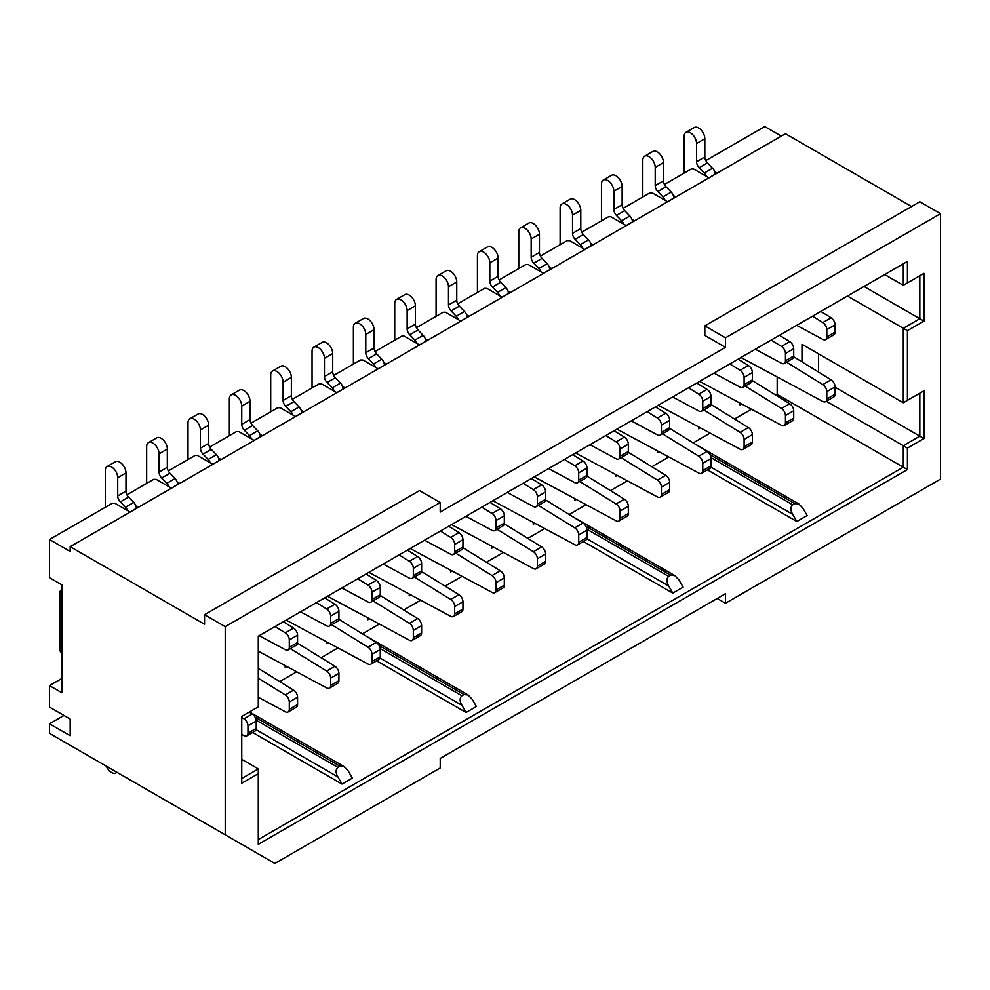 <?xml version="1.0" encoding="UTF-8"?>
<svg xmlns="http://www.w3.org/2000/svg" width="990" height="990" viewBox="0 0 990 990"><rect width="100%" height="100%" fill="white"/><g stroke="black" fill="none" stroke-linecap="round" stroke-linejoin="round"><path stroke-width="1.49" d="M451.564 524.613L533.387 568.557A5.841 3.378 -120 0 0 536.172 568.767L544.438 563.991A5.841 3.378 -120 0 0 545.651 561.318L545.651 554.004A5.841 3.378 -120 0 0 541.654 546.925L504.257 523.821M740.978 357.514L822.814 401.47A5.841 3.378 -120 0 0 825.586 401.68L833.852 396.903A5.841 3.378 -120 0 0 835.065 394.218L835.065 386.904A5.841 3.378 -120 0 0 831.08 379.838L793.671 356.734M940.5 213.679L940.5 479.123L725.497 603.257L725.497 593.703L440.216 758.414L440.216 767.968L274.836 863.441L225.225 834.805L225.225 626.645L440.216 502.512L440.216 512.065L725.497 347.354L725.497 337.813L940.5 213.679L919.821 201.75L704.83 325.871L704.83 335.424L725.497 347.354M440.216 502.512L419.55 490.582L204.546 614.716L204.546 624.257L70.179 546.678L785.454 133.712L911.555 206.526M705.796 160.603L764.775 126.559L781.32 136.1M70.179 546.678L70.179 551.455L49.5 539.513L49.5 577.715L61.9 584.867L61.9 692.765L49.5 685.612L49.5 707.095L70.179 719.025L70.179 735.743L49.5 723.801L49.5 733.355L225.225 834.805M49.5 723.801L63.966 715.448M106.276 766.124A8.774 5.061 -120 0 0 115.904 772.93A8.774 5.061 -120 0 0 116.77 772.188M241.758 734.469L243.973 735.657A5.841 3.378 -120 0 0 246.745 735.867L255.012 731.09A5.841 3.378 -120 0 0 256.224 728.417L256.224 721.104L247.958 725.868A5.841 3.378 -120 0 0 243.973 718.802L241.758 717.428M247.958 725.868L247.958 733.182L256.224 728.417M246.745 735.867A5.841 3.378 -120 0 0 247.958 733.182M775.875 395.146L777.187 394.391L777.187 376.967M693.186 442.889L710.127 433.1M734.53 419.018L751.472 409.229M569.139 514.503L586.092 504.714M610.496 490.632L627.437 480.843M651.841 466.76L668.782 456.972M362.414 633.848L379.368 624.071M403.759 609.976L420.713 600.2M445.104 586.105L462.058 576.329M486.449 562.233L503.403 552.457M527.794 538.362L544.748 528.586M279.724 681.59L296.666 671.814M321.069 657.719L338.011 647.943M741.621 403.945L739.976 404.885L739.976 403.054M700.277 427.804L698.631 428.757L698.631 426.925M658.932 451.675L657.286 452.628L657.286 450.796M617.587 475.546L615.941 476.499L615.941 474.668M576.242 499.418L574.596 500.371L574.596 498.539M534.897 523.289L533.239 524.242L533.239 522.411M493.54 547.161L491.894 548.114L491.894 546.282M452.195 571.032L450.549 571.985L450.549 570.153M410.85 594.903L409.204 595.856L409.204 594.025M369.505 618.775L367.859 619.728L367.859 617.896M328.16 642.646L326.514 643.599L326.514 641.768M286.815 666.518L285.17 667.47L285.17 665.626M884.689 274.552L903.288 285.293L903.288 263.81L907.422 261.422L258.291 636.199L258.291 706.848L241.758 716.401L241.758 783.238L258.291 773.685L258.291 844.346L907.422 469.582L907.422 448.099L923.967 438.545L923.967 390.803L907.422 400.356L907.422 330.648L923.967 321.107L923.967 273.364L907.422 282.905L907.422 261.422M49.5 539.513L112.34 503.229L114.828 503.229L127.562 510.58A5.841 3.378 -120 0 0 125.458 507.214L120.322 501.881A5.841 3.378 60 0 1 117.723 495.94L117.723 477.687A8.774 5.061 -120 0 0 113.887 468.864A8.774 5.061 -120 0 0 107.13 466.513A8.774 5.061 -120 0 0 105.311 470.535L105.311 507.288M130.123 512.065L127.562 510.58M125.458 507.214L133.724 502.437A5.841 3.378 -120 0 1 135.828 505.803L138.39 507.288M126.955 494.802L153.685 479.358L156.173 479.358L168.906 486.709A5.841 3.378 -120 0 0 166.803 483.343L161.667 478.009A5.841 3.378 60 0 1 159.068 472.069L159.068 453.816A8.774 5.061 -120 0 0 155.232 444.993A8.774 5.061 -120 0 0 148.475 442.641A8.774 5.061 -120 0 0 146.668 446.663L146.668 483.417M171.468 488.194L168.906 486.709M166.803 483.343L175.069 478.566A5.841 3.378 -120 0 1 177.173 481.944L179.735 483.417M168.3 470.931L195.042 455.487L197.517 455.487L210.251 462.837A5.841 3.378 -120 0 0 208.147 459.471L203.012 454.138A5.841 3.378 60 0 1 200.413 448.198L200.413 429.945A8.774 5.061 -120 0 0 196.589 421.121A8.774 5.061 -120 0 0 189.82 418.77A8.774 5.061 -120 0 0 188.013 422.792L188.013 459.546M212.813 464.322L210.251 462.837M208.147 459.471L216.414 454.695A5.841 3.378 -120 0 1 218.518 458.073L221.079 459.546M209.645 447.059L236.387 431.615L238.862 431.615L251.596 438.966A5.841 3.378 -120 0 0 249.492 435.6L244.357 430.266A5.841 3.378 60 0 1 241.758 424.326L241.758 406.073A8.774 5.061 -120 0 0 237.934 397.25A8.774 5.061 -120 0 0 231.165 394.899A8.774 5.061 -120 0 0 229.358 398.921L229.358 435.674M254.158 440.451L251.596 438.966M249.492 435.6L257.759 430.836A5.841 3.378 -120 0 1 259.863 434.202L262.424 435.674M250.99 423.188L277.732 407.756L280.207 407.756L292.941 415.095A5.841 3.378 -120 0 0 290.837 411.729L285.702 406.395A5.841 3.378 60 0 1 283.103 400.455L283.103 382.214A8.774 5.061 -120 0 0 279.279 373.379A8.774 5.061 -120 0 0 272.51 371.027A8.774 5.061 -120 0 0 270.703 375.049L270.703 411.803M295.503 416.58L292.941 415.095M290.837 411.729L299.104 406.964A5.841 3.378 -120 0 1 301.208 410.33L303.781 411.803M292.335 399.317L319.077 383.885L321.552 383.885L334.286 391.236A5.841 3.378 -120 0 0 332.182 387.857L327.046 382.524A5.841 3.378 60 0 1 324.448 376.584L324.448 358.343A8.774 5.061 -120 0 0 320.624 349.507A8.774 5.061 -120 0 0 313.867 347.156A8.774 5.061 -120 0 0 312.048 351.178L312.048 387.944M336.848 392.708L334.286 391.236M332.182 387.857L340.461 383.093A5.841 3.378 -120 0 1 342.552 386.459L345.126 387.944M333.692 375.445L360.422 360.014L362.897 360.014L375.631 367.364A5.841 3.378 -120 0 0 373.527 363.986L368.391 358.652A5.841 3.378 60 0 1 365.793 352.725L365.793 334.471A8.774 5.061 -120 0 0 361.969 325.636A8.774 5.061 -120 0 0 355.212 323.297A8.774 5.061 -120 0 0 353.393 327.306L353.393 364.072M378.192 368.837L375.631 367.364M373.527 363.986L381.806 359.221A5.841 3.378 -120 0 1 383.897 362.588L386.471 364.072M375.037 351.574L401.767 336.142L404.242 336.142L416.976 343.493A5.841 3.378 -120 0 0 414.872 340.127L409.736 334.781A5.841 3.378 60 0 1 407.137 328.853L407.137 310.6A8.774 5.061 -120 0 0 403.314 301.764A8.774 5.061 -120 0 0 396.557 299.425A8.774 5.061 -120 0 0 394.738 303.435L394.738 340.201M419.55 344.966L416.976 343.493M414.872 340.127L423.151 335.35A5.841 3.378 -120 0 1 425.242 338.716L427.816 340.201M416.382 327.702L443.112 312.271L445.587 312.271L458.321 319.621A5.841 3.378 -120 0 0 456.229 316.256L451.081 310.91A5.841 3.378 60 0 1 448.482 304.982L448.482 286.729A8.774 5.061 -120 0 0 444.659 277.893A8.774 5.061 -120 0 0 437.902 275.554A8.774 5.061 -120 0 0 436.083 279.564L436.083 316.33M460.894 321.094L458.321 319.621M456.229 316.256L464.496 311.479A5.841 3.378 -120 0 1 466.587 314.845L469.161 316.33M457.726 303.831L484.457 288.399L486.932 288.399L499.665 295.75A5.841 3.378 -120 0 0 497.574 292.384L492.426 287.038A5.841 3.378 60 0 1 489.827 281.111L489.827 262.857A8.774 5.061 -120 0 0 486.003 254.034A8.774 5.061 -120 0 0 479.247 251.683A8.774 5.061 -120 0 0 477.428 255.692L477.428 292.458M502.239 297.235L499.665 295.75M497.574 292.384L505.841 287.607A5.841 3.378 -120 0 1 507.932 290.973L510.506 292.458M499.071 279.96L525.801 264.528L528.289 264.528L541.01 271.879A5.841 3.378 -120 0 0 538.919 268.513L533.771 263.167A5.841 3.378 60 0 1 531.172 257.239L531.172 238.986A8.774 5.061 -120 0 0 527.348 230.163A8.774 5.061 -120 0 0 520.591 227.811A8.774 5.061 -120 0 0 518.772 231.821L518.772 268.587M543.584 273.364L541.01 271.879M538.919 268.513L547.185 263.736A5.841 3.378 -120 0 1 549.277 267.102L551.851 268.587M540.416 256.088L567.146 240.657L569.634 240.657L582.355 248.007A5.841 3.378 -120 0 0 580.264 244.641L575.128 239.295A5.841 3.378 60 0 1 572.529 233.368L572.529 215.115A8.774 5.061 -120 0 0 568.693 206.291A8.774 5.061 -120 0 0 561.936 203.94A8.774 5.061 -120 0 0 560.117 207.95L560.117 244.716M584.929 249.492L582.355 248.007M580.264 244.641L588.53 239.865A5.841 3.378 -120 0 1 590.634 243.231L593.196 244.716M581.761 232.217L608.491 216.785L610.979 216.785L623.7 224.136A5.841 3.378 -120 0 0 621.609 220.77L616.473 215.424A5.841 3.378 60 0 1 613.874 209.496L613.874 191.243A8.774 5.061 -120 0 0 610.038 182.42A8.774 5.061 -120 0 0 603.281 180.069A8.774 5.061 -120 0 0 601.462 184.078L601.462 220.844M626.274 225.621L623.7 224.136M621.609 220.77L629.875 215.993A5.841 3.378 -120 0 1 631.979 219.359L634.541 220.844M623.106 208.346L649.836 192.914L652.323 192.914L665.045 200.265A5.841 3.378 -120 0 0 662.954 196.899L657.818 191.553A5.841 3.378 60 0 1 655.219 185.625L655.219 167.372A8.774 5.061 -120 0 0 651.383 158.549A8.774 5.061 -120 0 0 644.626 156.197A8.774 5.061 -120 0 0 642.807 160.207L642.807 196.973M667.619 201.75L665.045 200.265M662.954 196.899L671.22 192.122A5.841 3.378 -120 0 1 673.324 195.488L675.885 196.973M664.451 184.474L691.181 169.042L693.668 169.042L706.402 176.393A5.841 3.378 -120 0 0 704.298 173.027L699.163 167.681A5.841 3.378 60 0 1 696.564 161.754L696.564 143.5A8.774 5.061 -120 0 0 692.728 134.677A8.774 5.061 -120 0 0 685.971 132.326A8.774 5.061 -120 0 0 684.152 136.335L684.152 173.101M708.964 177.878L706.402 176.393M704.298 173.027L712.565 168.251A5.841 3.378 -120 0 1 714.669 171.617L717.23 173.101M796.678 325.364L822.814 339.397A5.841 3.378 -120 0 0 825.586 339.607L833.852 334.83A5.841 3.378 -120 0 0 835.065 332.157L835.065 324.844A5.841 3.378 -120 0 0 831.08 317.765L820.809 311.429M712.565 168.251L707.429 162.917A5.841 3.378 60 0 1 704.83 156.977L704.83 138.724A8.774 5.061 -120 0 0 701.007 129.9A8.774 5.061 -120 0 0 694.238 127.549L685.971 132.326M825.586 339.607A5.841 3.378 -120 0 0 826.798 336.934L826.798 329.621A5.841 3.378 -120 0 0 822.814 322.542L812.543 316.206M133.724 502.437L128.589 497.104A5.841 3.378 60 0 1 125.99 491.164L125.99 472.923A8.774 5.061 -120 0 0 122.166 464.087A8.774 5.061 -120 0 0 115.397 461.736L107.13 466.513M49.5 685.612L61.9 678.447M135.828 505.803A5.841 3.378 60 0 1 136.323 508.377L130.024 512.016M259.182 635.679L285.318 649.725A5.841 3.378 -120 0 0 288.09 649.923A5.841 3.378 -120 0 0 289.303 647.25L289.303 639.936A5.841 3.378 -120 0 0 285.318 632.857L275.047 626.521M288.09 649.923L296.369 645.158A5.841 3.378 -120 0 0 297.569 642.473L297.569 635.159A5.841 3.378 -120 0 0 293.585 628.093L283.313 621.745M175.069 478.566L169.934 473.232A5.841 3.378 60 0 1 167.335 467.292L167.335 449.052A8.774 5.061 -120 0 0 163.511 440.216A8.774 5.061 -120 0 0 156.754 437.865L148.475 442.641M300.527 611.808L326.663 625.853A5.841 3.378 -120 0 0 329.435 626.064A5.841 3.378 -120 0 0 330.648 623.378L330.648 616.065A5.841 3.378 -120 0 0 326.663 608.986L316.392 602.65M329.435 626.064L337.714 621.287A5.841 3.378 -120 0 0 338.914 618.601L338.914 611.288A5.841 3.378 -120 0 0 334.929 604.222L324.658 597.873M216.414 454.695L211.278 449.361A5.841 3.378 60 0 1 208.68 443.433L208.68 425.18A8.774 5.061 -120 0 0 204.856 416.345A8.774 5.061 -120 0 0 198.099 414.006L189.82 418.77M341.872 587.949L368.008 601.982A5.841 3.378 -120 0 0 370.78 602.192A5.841 3.378 -120 0 0 371.993 599.507L371.993 592.193A5.841 3.378 -120 0 0 368.008 585.115L357.736 578.779M370.78 602.192L379.059 597.416A5.841 3.378 -120 0 0 380.271 594.743L380.271 587.417A5.841 3.378 -120 0 0 376.274 580.35L366.015 574.002M257.759 430.836L252.623 425.49A5.841 3.378 60 0 1 250.024 419.562L250.024 401.309A8.774 5.061 -120 0 0 246.201 392.473A8.774 5.061 -120 0 0 239.444 390.134L231.165 394.899M383.217 564.077L409.353 578.111A5.841 3.378 -120 0 0 412.137 578.321A5.841 3.378 -120 0 0 413.337 575.636L413.337 568.322A5.841 3.378 -120 0 0 409.353 561.256L399.081 554.907M412.137 578.321L420.404 573.544A5.841 3.378 -120 0 0 421.616 570.871L421.616 563.545A5.841 3.378 -120 0 0 417.619 556.479L407.36 550.131M299.104 406.964L293.968 401.618A5.841 3.378 60 0 1 291.369 395.691L291.369 377.438A8.774 5.061 -120 0 0 287.546 368.602A8.774 5.061 -120 0 0 280.789 366.263L272.51 371.027M424.562 540.206L450.697 554.239A5.841 3.378 -120 0 0 453.482 554.45A5.841 3.378 -120 0 0 454.682 551.764L454.682 544.451A5.841 3.378 -120 0 0 450.697 537.384L440.426 531.036M453.482 554.45L461.748 549.673A5.841 3.378 -120 0 0 462.961 547L462.961 539.686A5.841 3.378 -120 0 0 458.964 532.608L448.705 526.259M340.461 383.093L335.313 377.747A5.841 3.378 60 0 1 332.714 371.819L332.714 353.566A8.774 5.061 -120 0 0 328.89 344.743A8.774 5.061 -120 0 0 322.134 342.392L313.867 347.156M465.906 516.335L492.042 530.368A5.841 3.378 -120 0 0 494.827 530.578A5.841 3.378 -120 0 0 496.039 527.893L496.039 520.579A5.841 3.378 -120 0 0 492.042 513.513L481.784 507.165M494.827 530.578L503.093 525.801A5.841 3.378 -120 0 0 504.306 523.128L504.306 515.815A5.841 3.378 -120 0 0 500.309 508.736L490.05 502.388M381.806 359.221L376.658 353.875A5.841 3.378 60 0 1 374.059 347.948L374.059 329.695A8.774 5.061 -120 0 0 370.235 320.871A8.774 5.061 -120 0 0 363.479 318.52L355.212 323.297M507.251 492.463L533.387 506.496A5.841 3.378 -120 0 0 536.172 506.707A5.841 3.378 -120 0 0 537.384 504.034L537.384 496.708A5.841 3.378 -120 0 0 533.387 489.642L523.128 483.293M536.172 506.707L544.438 501.93A5.841 3.378 -120 0 0 545.651 499.257L545.651 491.943A5.841 3.378 -120 0 0 541.654 484.865L531.395 478.529M423.151 335.35L418.003 330.004A5.841 3.378 60 0 1 415.404 324.077L415.404 305.823A8.774 5.061 -120 0 0 411.58 297A8.774 5.061 -120 0 0 404.823 294.649L396.557 299.425M548.596 468.592L574.732 482.625A5.841 3.378 -120 0 0 577.517 482.835A5.841 3.378 -120 0 0 578.729 480.162L578.729 472.836A5.841 3.378 -120 0 0 574.732 465.77L564.473 459.422M577.517 482.835L585.783 478.059A5.841 3.378 -120 0 0 586.996 475.386L586.996 468.072A5.841 3.378 -120 0 0 582.999 460.993L572.74 454.657M464.496 311.479L459.36 306.133A5.841 3.378 60 0 1 456.761 300.205L456.761 281.952A8.774 5.061 -120 0 0 452.925 273.129A8.774 5.061 -120 0 0 446.168 270.777L437.902 275.554M589.941 444.72L616.077 458.754A5.841 3.378 -120 0 0 618.861 458.964A5.841 3.378 -120 0 0 620.074 456.291L620.074 448.977A5.841 3.378 -120 0 0 616.077 441.899L605.818 435.55M618.861 458.964L627.128 454.187A5.841 3.378 -120 0 0 628.341 451.514L628.341 444.201A5.841 3.378 -120 0 0 624.343 437.122L614.085 430.786M505.841 287.607L500.705 282.261A5.841 3.378 60 0 1 498.106 276.334L498.106 258.081A8.774 5.061 -120 0 0 494.27 249.257A8.774 5.061 -120 0 0 487.513 246.906L479.247 251.683M631.286 420.849L657.422 434.882A5.841 3.378 -120 0 0 660.206 435.093A5.841 3.378 -120 0 0 661.419 432.42L661.419 425.106A5.841 3.378 -120 0 0 657.422 418.028L647.163 411.679M660.206 435.093L668.473 430.316A5.841 3.378 -120 0 0 669.685 427.643L669.685 420.329A5.841 3.378 -120 0 0 665.701 413.251L655.429 406.915M547.185 263.736L542.05 258.39A5.841 3.378 60 0 1 539.451 252.462L539.451 234.209A8.774 5.061 -120 0 0 535.615 225.386A8.774 5.061 -120 0 0 528.858 223.035L520.591 227.811M672.631 396.978L698.767 411.011A5.841 3.378 -120 0 0 701.551 411.221A5.841 3.378 -120 0 0 702.764 408.548L702.764 401.235A5.841 3.378 -120 0 0 698.767 394.156L688.508 387.82M701.551 411.221L709.818 406.445A5.841 3.378 -120 0 0 711.03 403.772L711.03 396.458A5.841 3.378 -120 0 0 707.046 389.379L696.774 383.043M588.53 239.865L583.395 234.519A5.841 3.378 60 0 1 580.796 228.591L580.796 210.338A8.774 5.061 -120 0 0 576.96 201.514A8.774 5.061 -120 0 0 570.203 199.163L561.936 203.94M713.976 373.106L740.112 387.139A5.841 3.378 -120 0 0 742.896 387.35A5.841 3.378 -120 0 0 744.109 384.677L744.109 377.363A5.841 3.378 -120 0 0 740.112 370.285L729.853 363.949M742.896 387.35L751.163 382.573A5.841 3.378 -120 0 0 752.375 379.9L752.375 372.587A5.841 3.378 -120 0 0 748.39 365.508L738.119 359.172M629.875 215.993L624.74 210.66A5.841 3.378 60 0 1 622.141 204.72L622.141 186.467A8.774 5.061 -120 0 0 618.304 177.643A8.774 5.061 -120 0 0 611.548 175.292L603.281 180.069M755.333 349.235L781.469 363.268A5.841 3.378 -120 0 0 784.241 363.479A5.841 3.378 -120 0 0 785.454 360.805L785.454 353.492A5.841 3.378 -120 0 0 781.469 346.413L771.198 340.077M784.241 363.479L792.507 358.702A5.841 3.378 -120 0 0 793.72 356.029L793.72 348.715A5.841 3.378 -120 0 0 789.735 341.637L779.464 335.301M671.22 192.122L666.084 186.788A5.841 3.378 60 0 1 663.486 180.848L663.486 162.595A8.774 5.061 -120 0 0 659.649 153.772A8.774 5.061 -120 0 0 652.893 151.421L644.626 156.197M673.324 195.488A5.841 3.378 60 0 1 673.819 198.062L667.52 201.688M631.979 219.359A5.841 3.378 60 0 1 632.474 221.921L626.175 225.559M590.634 243.231A5.841 3.378 60 0 1 591.129 245.792L584.83 249.431M549.277 267.102A5.841 3.378 60 0 1 549.784 269.664L543.485 273.302M507.932 290.973A5.841 3.378 60 0 1 508.439 293.535L502.14 297.173M466.587 314.845A5.841 3.378 60 0 1 467.094 317.406L460.796 321.045M425.242 338.716A5.841 3.378 60 0 1 425.75 341.278L419.451 344.916M383.897 362.588A5.841 3.378 60 0 1 384.405 365.149L378.106 368.787M342.552 386.459A5.841 3.378 60 0 1 343.06 389.021L336.761 392.659M301.208 410.33A5.841 3.378 60 0 1 301.715 412.892L295.416 416.53M259.863 434.202A5.841 3.378 60 0 1 260.358 436.763L254.071 440.401M218.518 458.073A5.841 3.378 60 0 1 219.013 460.635L212.726 464.273M177.173 481.944A5.841 3.378 60 0 1 177.668 484.506L171.369 488.144M714.669 171.617A5.841 3.378 60 0 1 715.164 174.19L708.865 177.816M204.546 614.716L225.225 626.645M256.224 721.104A5.841 3.378 -120 0 0 252.24 714.025L249.158 712.119M258.291 697.269L285.318 711.785A5.841 3.378 -120 0 0 288.09 711.996L296.369 707.219A5.841 3.378 -120 0 0 297.569 704.546L297.569 697.232L289.303 701.997A5.841 3.378 -120 0 0 285.318 694.93L258.291 678.237M289.303 701.997L289.303 709.323L297.569 704.546M288.09 711.996A5.841 3.378 -120 0 0 289.303 709.323M297.569 697.232A5.841 3.378 -120 0 0 293.585 690.154L258.291 668.361M258.291 651.197L326.663 687.914A5.841 3.378 -120 0 0 329.435 688.124L337.714 683.348A5.841 3.378 -120 0 0 338.914 680.674L338.914 673.361L330.648 678.138A5.841 3.378 -120 0 0 326.663 671.059L290.342 648.623M330.648 678.138L330.648 685.451L338.914 680.674M329.435 688.124A5.841 3.378 -120 0 0 330.648 685.451M338.914 673.361A5.841 3.378 -120 0 0 334.929 666.282L297.52 643.178M286.172 620.099L368.008 664.043A5.841 3.378 -120 0 0 370.78 664.253L379.059 659.476A5.841 3.378 -120 0 0 380.271 656.803L380.271 649.49L371.993 654.266A5.841 3.378 -120 0 0 368.008 647.188L331.7 624.752M371.993 654.266L371.993 661.58L380.271 656.803M370.78 664.253A5.841 3.378 -120 0 0 371.993 661.58M380.271 649.49A5.841 3.378 -120 0 0 376.274 642.411L338.877 619.307M327.517 596.228L409.353 640.171A5.841 3.378 -120 0 0 412.137 640.382L420.404 635.605A5.841 3.378 -120 0 0 421.616 632.932L421.616 625.618L413.337 630.395A5.841 3.378 -120 0 0 409.353 623.316L373.044 600.88M413.337 630.395L413.337 637.709L421.616 632.932M412.137 640.382A5.841 3.378 -120 0 0 413.337 637.709M421.616 625.618A5.841 3.378 -120 0 0 417.619 618.54L380.222 595.436M368.862 572.356L450.697 616.3A5.841 3.378 -120 0 0 453.482 616.51L461.748 611.733A5.841 3.378 -120 0 0 462.961 609.06L462.961 601.747L454.682 606.524A5.841 3.378 -120 0 0 450.697 599.445L414.389 577.009M454.682 606.524L454.682 613.837L462.961 609.06M453.482 616.51A5.841 3.378 -120 0 0 454.682 613.837M462.961 601.747A5.841 3.378 -120 0 0 458.964 594.668L421.567 571.564M410.207 548.485L492.042 592.428A5.841 3.378 -120 0 0 494.827 592.639L503.093 587.862A5.841 3.378 -120 0 0 504.306 585.189L504.306 577.875L496.039 582.652A5.841 3.378 -120 0 0 492.042 575.574L455.734 553.15M496.039 582.652L496.039 589.966L504.306 585.189M494.827 592.639A5.841 3.378 -120 0 0 496.039 589.966M504.306 577.875A5.841 3.378 -120 0 0 500.309 570.797L462.912 547.693M545.651 554.004L537.384 558.781A5.841 3.378 -120 0 0 533.387 551.702L497.079 529.279M537.384 558.781L537.384 566.094L545.651 561.318M536.172 568.767A5.841 3.378 -120 0 0 537.384 566.094M492.909 500.742L574.732 544.686A5.841 3.378 -120 0 0 577.517 544.896L585.783 540.119A5.841 3.378 -120 0 0 586.996 537.446L586.996 530.133L578.729 534.909A5.841 3.378 -120 0 0 574.732 527.831L538.424 505.407M578.729 534.909L578.729 542.223L586.996 537.446M577.517 544.896A5.841 3.378 -120 0 0 578.729 542.223M586.996 530.133A5.841 3.378 -120 0 0 582.999 523.054L545.601 499.95M534.254 476.871L616.077 520.814A5.841 3.378 -120 0 0 618.861 521.025L627.128 516.248A5.841 3.378 -120 0 0 628.341 513.575L628.341 506.261L620.074 511.038A5.841 3.378 -120 0 0 616.077 503.96L579.769 481.536M620.074 511.038L620.074 518.352L628.341 513.575M618.861 521.025A5.841 3.378 -120 0 0 620.074 518.352M628.341 506.261A5.841 3.378 -120 0 0 624.343 499.183L586.946 476.079M575.598 452.999L657.422 496.943A5.841 3.378 -120 0 0 660.206 497.153L668.473 492.389A5.841 3.378 -120 0 0 669.685 489.704L669.685 482.39L661.419 487.167A5.841 3.378 -120 0 0 657.422 480.088L621.114 457.665M661.419 487.167L661.419 494.48L669.685 489.704M660.206 497.153A5.841 3.378 -120 0 0 661.419 494.48M669.685 482.39A5.841 3.378 -120 0 0 665.701 475.311L628.291 452.207M616.943 429.128L698.767 473.071A5.841 3.378 -120 0 0 701.551 473.282L709.818 468.518A5.841 3.378 -120 0 0 711.03 465.832L711.03 458.519L702.764 463.295A5.841 3.378 -120 0 0 698.767 456.217L662.459 433.793M702.764 463.295L702.764 470.609L711.03 465.832M701.551 473.282A5.841 3.378 -120 0 0 702.764 470.609M711.03 458.519A5.841 3.378 -120 0 0 707.046 451.44L669.636 428.348M658.288 405.257L740.112 449.213A5.841 3.378 -120 0 0 742.896 449.411L751.163 444.646A5.841 3.378 -120 0 0 752.375 441.961L752.375 434.647L744.109 439.424A5.841 3.378 -120 0 0 740.112 432.345L703.803 409.922M744.109 439.424L744.109 446.738L752.375 441.961M742.896 449.411A5.841 3.378 -120 0 0 744.109 446.738M752.375 434.647A5.841 3.378 -120 0 0 748.39 427.581L710.981 404.477M699.633 381.385L781.469 425.341A5.841 3.378 -120 0 0 784.241 425.539L792.507 420.775A5.841 3.378 -120 0 0 793.72 418.089L793.72 410.776L785.454 415.553A5.841 3.378 -120 0 0 781.469 408.474L745.148 386.05M785.454 415.553L785.454 422.866L793.72 418.089M784.241 425.539A5.841 3.378 -120 0 0 785.454 422.866M793.72 410.776A5.841 3.378 -120 0 0 789.735 403.71L752.326 380.606M835.065 386.904L826.798 391.681A5.841 3.378 -120 0 0 822.814 384.603L786.493 362.179M826.798 391.681L826.798 398.995L835.065 394.218M825.586 401.68A5.841 3.378 -120 0 0 826.798 398.995M61.9 591.08A2.921 1.683 -120 0 0 60.44 590.931A2.921 1.683 -120 0 0 59.833 592.268L59.833 649.564A2.921 1.683 -120 0 0 61.9 653.14M725.497 337.813L704.83 325.871M725.497 603.257L717.23 598.48M241.758 759.367L258.291 768.921L258.291 773.685M258.291 768.921L241.758 778.462M777.187 394.391L903.288 467.193L258.291 839.57M252.636 732.464L342.02 784.08L352.353 778.103L348.22 770.95L344.087 766.582L339.954 766.173L337.887 767.361C335.536 769.663 335.536 772.843 337.887 776.915L256.063 729.667M376.67 660.85L466.055 712.466L476.4 706.501L472.255 699.336L468.121 694.98L463.988 694.559L461.922 695.76C459.57 698.049 459.57 701.229 461.922 705.301L380.098 658.065M583.395 541.505L672.792 593.109L683.125 587.144L678.991 579.979L674.858 575.623L670.725 575.202L668.646 576.403C666.307 578.692 666.307 581.873 668.646 585.944L586.822 538.708M707.429 469.891L796.826 521.495L807.159 515.53L803.026 508.365L798.893 504.009L794.76 503.601L792.693 504.789C790.342 507.078 790.342 510.258 792.693 514.342L710.857 467.094M923.967 390.803L919.821 393.191L919.821 436.157L903.288 445.71L903.288 467.193L907.422 469.582M826.304 401.259L907.422 448.099M923.967 273.364L919.821 275.752L919.821 318.718L903.288 328.259L847.477 296.035M907.422 330.648L903.288 328.259L903.288 402.744L907.422 400.356M801.987 361.87L801.987 344.26L903.288 402.744M903.288 285.293L907.422 282.905M864.01 286.494L923.967 321.107M835.065 387.226L923.967 438.545M818.532 372.079L818.532 353.801M342.02 784.08L337.887 776.915M466.055 712.466L461.922 705.301M672.792 593.109L668.646 585.944M796.826 521.495L792.693 514.342M822.814 322.542L831.08 317.765M835.065 324.844L826.798 329.621M826.798 336.934L835.065 332.157M125.99 472.923L117.723 477.687M125.99 491.164L117.723 495.94M120.322 501.881L128.589 497.104M285.318 632.857L293.585 628.093M289.303 647.25L297.569 642.473M297.569 635.159L289.303 639.936M326.663 608.986L334.929 604.222M330.648 623.378L338.914 618.601M338.914 611.288L330.648 616.065M368.008 585.115L376.274 580.35M371.993 599.507L380.271 594.743M380.271 587.417L371.993 592.193M409.353 561.256L417.619 556.479M413.337 575.636L421.616 570.871M421.616 563.545L413.337 568.322M450.697 537.384L458.964 532.608M454.682 551.764L462.961 547M462.961 539.686L454.682 544.451M492.042 513.513L500.309 508.736M496.039 527.893L504.306 523.128M504.306 515.815L496.039 520.579M533.387 489.642L541.654 484.865M537.384 504.034L545.651 499.257M545.651 491.943L537.384 496.708M574.732 465.77L582.999 460.993M578.729 480.162L586.996 475.386M586.996 468.072L578.729 472.836M616.077 441.899L624.343 437.122M620.074 456.291L628.341 451.514M628.341 444.201L620.074 448.977M657.422 418.028L665.701 413.251M661.419 432.42L669.685 427.643M669.685 420.329L661.419 425.106M698.767 394.156L707.046 389.379M702.764 408.548L711.03 403.772M711.03 396.458L702.764 401.235M740.112 370.285L748.39 365.508M744.109 384.677L752.375 379.9M752.375 372.587L744.109 377.363M781.469 346.413L789.735 341.637M785.454 360.805L793.72 356.029M793.72 348.715L785.454 353.492M657.818 191.553L666.084 186.788M663.486 180.848L655.219 185.625M663.486 162.595L655.219 167.372M616.473 215.424L624.74 210.66M622.141 204.72L613.874 209.496M622.141 186.467L613.874 191.243M575.128 239.295L583.395 234.519M580.796 228.591L572.529 233.368M580.796 210.338L572.529 215.115M533.771 263.167L542.05 258.39M539.451 252.462L531.172 257.239M539.451 234.209L531.172 238.986M492.426 287.038L500.705 282.261M498.106 276.334L489.827 281.111M498.106 258.081L489.827 262.857M451.081 310.91L459.36 306.133M456.761 300.205L448.482 304.982M456.761 281.952L448.482 286.729M409.736 334.781L418.003 330.004M415.404 324.077L407.137 328.853M415.404 305.823L407.137 310.6M368.391 358.652L376.658 353.875M374.059 347.948L365.793 352.725M374.059 329.695L365.793 334.471M327.046 382.524L335.313 377.747M332.714 371.819L324.448 376.584M332.714 353.566L324.448 358.343M285.702 406.395L293.968 401.618M291.369 395.691L283.103 400.455M291.369 377.438L283.103 382.214M244.357 430.266L252.623 425.49M250.024 419.562L241.758 424.326M250.024 401.309L241.758 406.073M203.012 454.138L211.278 449.361M208.68 443.433L200.413 448.198M208.68 425.18L200.413 429.945M161.667 478.009L169.934 473.232M167.335 467.292L159.068 472.069M167.335 449.052L159.068 453.816M704.83 138.724L696.564 143.5M704.83 156.977L696.564 161.754M699.163 167.681L707.429 162.917M822.814 384.603L831.08 379.838M781.469 408.474L789.735 403.71M740.112 432.345L748.39 427.581M698.767 456.217L707.046 451.44M657.422 480.088L665.701 475.311M616.077 503.96L624.343 499.183M574.732 527.831L582.999 523.054M533.387 551.702L541.654 546.925M492.042 575.574L500.309 570.797M450.697 599.445L458.964 594.668M409.353 623.316L417.619 618.54M368.008 647.188L376.274 642.411M326.663 671.059L334.929 666.282M285.318 694.93L293.585 690.154M243.973 718.802L252.24 714.025M256.163 720.176L337.887 767.361M339.954 766.173L255.111 717.193M380.197 648.574L461.922 695.76M463.988 694.559L379.145 645.579M586.922 529.217L668.646 576.403M670.725 575.202L585.882 526.222M710.956 457.603L792.693 504.789M794.76 503.601L709.917 454.608M116.981 772.311L115.904 772.93M60.44 590.931L61.9 590.09M344.087 766.582L249.468 711.946M468.121 694.968L364.605 635.209M674.858 575.623L571.341 515.852M798.893 504.009L695.376 444.238"/></g></svg>
